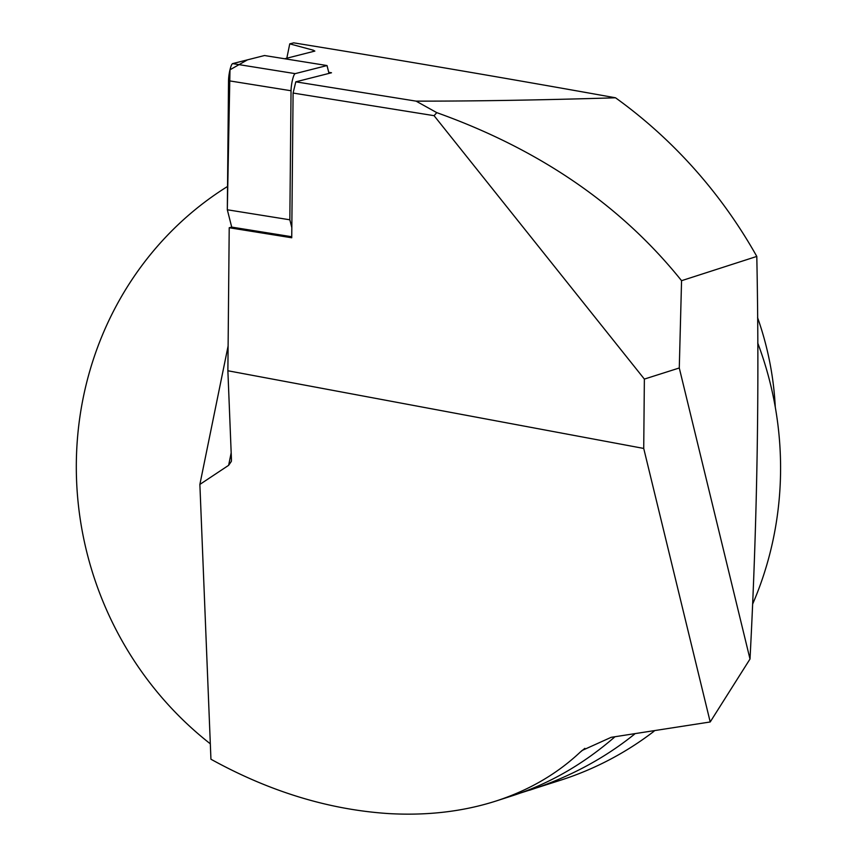 <?xml version="1.0" encoding="UTF-8"?>
<svg xmlns="http://www.w3.org/2000/svg" width="857" height="857" viewBox="0 0 857 857"><rect width="100%" height="100%" fill="white"/><g stroke="black" fill="none" stroke-linecap="round" stroke-linejoin="round"><path stroke-width="1.29" d="M710.207 721.969L643.725 448.436L227.876 370.76L229.215 227.737L291.734 237.775L293.094 93.049L434.07 115.674L436.781 112.642C539.621 149.418 621.207 205.434 681.561 280.689L679.28 367.985L750.004 659.033L710.207 721.969L611.18 737.32L582.16 750.432L580.039 752.307C556.686 774.171 528.683 790.411 496.042 801.016C462.962 811.6 427.161 815.778 388.639 813.582C328.713 809.672 269.484 791.557 210.94 759.227L199.874 484.419L228.626 465.33L231.176 452.839M643.725 448.436L644.368 379.083L434.07 115.674M293.094 93.049L295.794 81.833L416.084 101.137C474.189 101.201 540.671 100.087 615.53 97.794A480.327 456.556 -107.9 0 1 756.795 256.425L681.561 280.689M416.084 101.137L436.781 112.642M756.795 256.425C759.463 388.521 757.202 522.727 750.004 659.033M313.041 51.549L313.319 50.199L289.752 43.857L293.715 42.85C404.493 60.826 511.758 79.144 615.53 97.794M227.876 370.76L231.465 459.845L231.336 461.409L228.626 465.33M757.727 343.004A338.258 321.514 72.1 0 1 752.682 603.992M654.03 731.257A338.258 321.514 72.1 0 1 561.26 779.988L520.574 792.982M227.544 186.462A338.258 321.514 -107.9 0 0 210.329 743.822M634.576 734.128C603.96 758.724 568.919 777.428 529.444 790.25M496.042 801.016L513.075 795.532C549.551 783.641 583.488 764.08 614.887 736.838M289.752 43.857L286.816 58.212M228.101 346.024L199.874 484.419M284.663 58.758L314.851 51.088L313.319 50.199M229.215 227.737L231.711 227.105L291.744 236.736M295.794 81.833L331.498 72.77L328.734 72.32M757.567 317.572A301.9 286.956 72.1 0 1 775.285 407.182M644.368 379.083L679.28 367.985M329.002 73.402L327.02 65.55L295.172 73.638A10.745 1.96 99.1 0 0 292.505 79.808A10.745 1.96 99.1 0 0 291.048 90.746L289.837 219.799L291.83 227.651M291.048 90.746L228.53 80.719L227.319 209.772L231.711 227.105M228.53 80.719A10.745 1.96 -80.9 0 1 229.987 69.781A10.745 1.96 -80.9 0 1 232.654 63.611L295.172 73.638M289.837 219.799L227.319 209.772L229.987 69.781L247.502 59.84L264.502 55.523L232.654 63.611M264.502 55.523L327.02 65.55M580.039 752.307A338.258 321.514 -107.9 0 0 584.86 748.343"/></g></svg>
